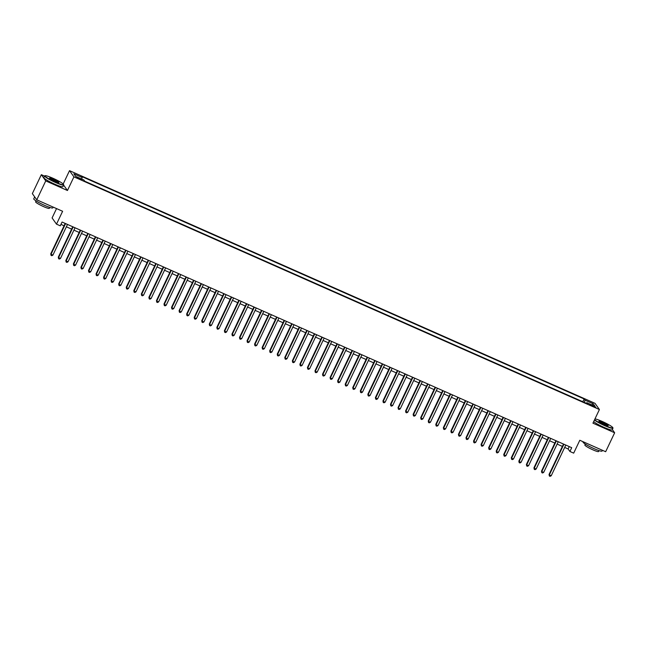 <?xml version="1.0" encoding="UTF-8"?>
<svg xmlns="http://www.w3.org/2000/svg" width="647" height="647" viewBox="0 0 647 647"><rect width="100%" height="100%" fill="white"/><g stroke="black" fill="none" stroke-linecap="round" stroke-linejoin="round"><path stroke-width="0.97" d="M79.67 179.122L81.732 179.745L78.91 178.046L76.847 177.424L79.67 179.122M56.54 208.585L52.092 217.942L56.499 224.153L60.276 225.819L62.072 222.034L571.705 447.684L569.91 451.469L573.687 453.143L579.801 440.267L605.657 451.719L614.65 432.778L612.337 429.519M44.538 176.097L41.343 174.682L32.35 193.615L36.758 199.826L45.743 180.893L67.45 190.501L73.928 176.866L69.52 170.654L63.188 183.999M73.928 176.866L599.413 409.535L595.014 403.332L69.52 170.654M41.343 174.682L45.743 180.893M593.162 405.758L589.498 404.415L593.897 406.793L595.895 407.4L593.162 405.758L592.878 406.34M584.387 402.434L584.985 400.145L584.152 398.964L81.312 176.324L82.145 177.504L73.839 173.825L75.65 176.372L83.956 180.052L84.789 181.225L587.63 403.865L586.797 402.693L586.311 403.283M584.985 400.145L593.291 403.817L595.103 406.373L586.797 402.693M56.499 224.153L62.613 211.278L36.758 199.826M599.413 409.535L592.943 423.17L614.65 432.778M564.677 447.425L568.123 448.953L569.91 451.469M60.955 224.396L64.069 225.779M66.366 226.79L71.623 229.119M73.92 230.138L79.169 232.459M81.473 233.478L86.722 235.807M89.019 236.818L94.268 239.147M96.573 240.166L101.822 242.488M104.118 243.507L109.375 245.836M111.672 246.847L116.921 249.176M119.218 250.195L124.475 252.516M126.772 253.535L132.02 255.864M134.317 256.883L139.574 259.204M141.871 260.223L147.12 262.545M149.425 263.564L154.673 265.893M156.97 266.912L162.219 269.233M164.524 270.252L169.773 272.573M172.07 273.592L177.327 275.921M179.623 276.94L184.872 279.261M187.169 280.28L192.426 282.602M194.723 283.621L199.972 285.95M202.268 286.969L207.525 289.29M209.822 290.309L215.071 292.638M217.376 293.649L222.625 295.978M224.921 296.997L230.178 299.318M232.475 300.337L237.724 302.667M240.021 303.678L245.278 306.007M247.575 307.026L252.823 309.347M255.12 310.366L260.377 312.695M262.674 313.706L267.923 316.035M270.22 317.054L275.476 319.375M277.773 320.394L283.022 322.724M285.327 323.735L290.576 326.064M292.873 327.083L298.13 329.404M300.426 330.423L305.675 332.752M307.972 333.771L313.229 336.092M315.526 337.111L320.775 339.432M323.071 340.451L328.328 342.781M330.625 343.8L335.874 346.121M338.171 347.14L343.428 349.461M345.724 350.48L350.973 352.809M353.278 353.828L358.527 356.149M360.824 357.168L366.081 359.489M368.378 360.508L373.626 362.838M375.923 363.857L381.18 366.178M383.477 367.197L388.726 369.526M391.023 370.537L396.279 372.866M398.576 373.885L403.825 376.206M406.122 377.225L411.379 379.554M413.676 380.565L418.924 382.895M421.229 383.914L426.478 386.235M428.775 387.254L434.032 389.583M436.329 390.594L441.577 392.923M443.874 393.942L449.131 396.263M451.428 397.282L456.677 399.611M458.974 400.622L464.231 402.952M466.527 403.971L471.776 406.292M474.081 407.311L479.33 409.64M481.627 410.659L486.876 412.98M489.181 413.999L494.429 416.32M496.726 417.339L501.983 419.668M504.28 420.687L509.529 423.009M511.826 424.028L517.082 426.349M519.379 427.368L524.628 429.697M526.925 430.716L532.182 433.037M534.479 434.056L539.727 436.385M542.032 437.396L547.281 439.725M549.578 440.744L554.827 443.066M557.132 444.085L562.38 446.414M569.247 446.592L568.123 448.953M582.834 401.747L584.152 398.964M82.145 177.504L81.732 179.073M591.601 404.82L593.291 403.817M67.45 190.501L63.632 185.115M563.505 444.052L549.052 474.477L549.352 474.898L563.909 444.23M551.236 475.731L550.112 476.346L549.36 476.006L549.352 474.898L551.236 475.731L565.802 445.071M549.36 476.006L549.052 474.477M594.601 419.677A10.303 1.254 25.4 0 0 604.985 425.483A10.303 1.254 25.4 0 0 612.838 427.683A10.303 1.254 25.4 0 0 602.082 421.391A10.303 1.254 25.4 0 0 594.973 418.9M612.838 427.683L612.96 428.015A10.562 1.286 -154.6 0 1 612.96 428.193A10.562 1.286 -154.6 0 1 604.913 425.766A10.562 1.286 -154.6 0 1 594.464 419.976M604.258 424.464A5.152 0.631 -154.6 0 1 598.879 421.31A5.152 0.631 -154.6 0 1 602.802 422.41A5.152 0.631 -154.6 0 1 608.115 425.702A5.152 0.631 -154.6 0 1 604.258 424.464M607.856 425.71A4.901 0.598 25.4 0 0 602.729 422.693A4.901 0.598 25.4 0 0 599.033 421.529M602.462 450.304L602.098 451.064A10.562 1.286 -154.6 0 1 594.051 448.638A10.562 1.286 -154.6 0 1 583.02 442.006L583.149 441.747M599.049 450.603L598.604 451.541A7.602 0.93 -154.6 0 1 592.806 449.794A7.602 0.93 -154.6 0 1 584.864 445.023L585.309 444.085M612.96 428.193L612.167 429.859A10.562 1.286 -154.6 0 1 604.12 427.432A10.562 1.286 -154.6 0 1 593.671 421.642M55.707 182.284A10.303 1.254 25.4 0 0 63.56 184.484A10.303 1.254 25.4 0 0 52.803 178.192A10.303 1.254 25.4 0 0 45.088 175.709A10.303 1.254 25.4 0 0 55.707 182.284M63.56 184.484L63.681 184.816A10.562 1.286 -154.6 0 1 63.689 184.993A10.562 1.286 -154.6 0 1 55.642 182.559A10.562 1.286 -154.6 0 1 44.611 175.935A10.562 1.286 -154.6 0 1 44.748 175.83L45.088 175.709M54.987 181.265A5.152 0.631 -154.6 0 1 49.609 178.111A5.152 0.631 -154.6 0 1 53.531 179.211A5.152 0.631 -154.6 0 1 58.845 182.503A5.152 0.631 -154.6 0 1 54.987 181.265M58.578 182.511A4.901 0.598 25.4 0 0 53.458 179.494A4.901 0.598 25.4 0 0 49.762 178.321M53.191 207.105L52.828 207.865A10.562 1.286 -154.6 0 1 44.78 205.439A10.562 1.286 -154.6 0 1 33.749 198.807L34.647 196.914A10.562 1.286 -154.6 0 1 34.671 196.882M49.77 207.404L49.326 208.342A7.602 0.93 -154.6 0 1 43.535 206.587A7.602 0.93 -154.6 0 1 35.593 201.815L36.038 200.885M63.689 184.993L62.896 186.66A10.562 1.286 -154.6 0 1 54.849 184.225A10.562 1.286 -154.6 0 1 43.818 177.601L44.611 175.935M35.383 197.893A10.562 1.286 -154.6 0 1 34.647 196.914M555.951 440.704L541.507 471.137L541.798 471.558L556.363 440.89M543.69 472.391L542.566 472.997L541.814 472.666L541.798 471.558L543.69 472.391L558.248 441.723M541.814 472.666L541.507 471.137M548.397 437.364L533.953 467.789L534.252 468.21L548.81 437.55M536.137 469.051L535.012 469.657L534.26 469.326L534.252 468.21L536.137 469.051L550.702 438.383M534.26 469.326L533.953 467.789M540.852 434.024L526.399 464.449L526.698 464.869L541.264 434.202M528.591 465.703L527.467 466.309L526.707 465.977L526.698 464.869L528.591 465.703L543.148 435.043M526.707 465.977L526.399 464.449M533.298 430.676L518.854 461.109L519.153 461.529L533.71 430.862M521.037 462.362L519.913 462.969L519.161 462.637L519.153 461.529L521.037 462.362L535.603 431.695M519.161 462.637L518.854 461.109M525.752 427.335L511.3 457.761L511.599 458.181L526.165 427.513M513.483 459.022L512.367 459.629L511.607 459.289L511.599 458.181L513.483 459.022L528.049 428.354M511.607 459.289L511.3 457.761M518.198 423.995L503.754 454.42L504.053 454.841L518.611 424.173M505.938 455.674L504.814 456.281L504.062 455.949L504.053 454.841L505.938 455.674L520.495 425.006M504.062 455.949L503.754 454.42M510.653 420.647L496.2 451.08L496.5 451.501L511.057 420.833M498.384 452.334L497.268 452.94L496.508 452.609L496.5 451.501L498.384 452.334L512.95 421.666M496.508 452.609L496.2 451.08M503.099 417.307L488.655 447.732L488.946 448.153L503.512 417.485M490.838 448.994L489.714 449.6L488.962 449.261L488.946 448.153L490.838 448.994L505.396 418.326M488.962 449.261L488.655 447.732M495.553 413.967L481.101 444.392L481.4 444.812L495.958 414.145M483.285 445.646L482.161 446.252L481.408 445.92L481.4 444.812L483.285 445.646L497.85 414.978M481.408 445.92L481.101 444.392M488 410.619L473.555 441.052L473.847 441.472L488.412 410.805M475.739 442.305L474.615 442.912L473.855 442.58L473.847 441.472L475.739 442.305L490.297 411.638M473.855 442.58L473.555 441.052M480.446 407.278L466.002 437.704L466.301 438.124L480.858 407.456M468.185 438.965L467.061 439.572L466.309 439.232L466.301 438.124L468.185 438.965L482.751 408.297M466.309 439.232L466.002 437.704M472.9 403.938L458.448 434.363L458.747 434.784L473.313 404.116M460.64 435.617L459.516 436.224L458.755 435.892L458.747 434.784L460.64 435.617L475.197 404.949M458.755 435.892L458.448 434.363M465.347 400.59L450.902 431.023L451.202 431.436L465.759 400.776M453.086 432.277L451.962 432.883L451.21 432.552L451.202 431.436L453.086 432.277L467.652 401.609M451.21 432.552L450.902 431.023M457.801 397.25L443.349 427.675L443.648 428.096L458.213 397.428M445.532 428.929L444.416 429.543L443.656 429.204L443.648 428.096L445.532 428.929L460.098 398.269M443.656 429.204L443.349 427.675M450.247 393.91L435.803 424.335L436.102 424.756L450.66 394.088M437.987 425.589L436.862 426.195L436.11 425.863L436.102 424.756L437.987 425.589L452.544 394.921M436.11 425.863L435.803 424.335M442.702 390.562L428.249 420.995L428.549 421.407L443.106 390.748M430.433 422.248L429.309 422.855L428.557 422.523L428.549 421.407L430.433 422.248L444.999 391.581M428.557 422.523L428.249 420.995M435.148 387.221L420.704 417.647L420.995 418.067L435.56 387.399M422.887 418.9L421.763 419.515L421.011 419.175L420.995 418.067L422.887 418.9L437.445 388.24M421.011 419.175L420.704 417.647M427.602 383.873L413.15 414.306L413.449 414.727L428.007 384.059M415.334 415.56L414.209 416.167L413.457 415.835L413.449 414.727L415.334 415.56L429.899 384.892M413.457 415.835L413.15 414.306M420.049 380.533L405.596 410.966L405.895 411.379L420.461 380.719M407.788 412.22L406.664 412.826L405.904 412.495L405.895 411.379L407.788 412.22L422.345 381.552M405.904 412.495L405.596 410.966M412.495 377.193L398.051 407.618L398.35 408.039L412.907 377.371M400.234 408.872L399.11 409.486L398.358 409.147L398.35 408.039L400.234 408.872L414.8 378.212M398.358 409.147L398.051 407.618M404.949 373.845L390.497 404.278L390.796 404.698L405.362 374.031M392.689 405.532L391.564 406.138L390.804 405.806L390.796 404.698L392.689 405.532L407.246 374.864M390.804 405.806L390.497 404.278M397.395 370.505L382.951 400.93L383.25 401.35L397.808 370.691M385.135 402.191L384.011 402.798L383.259 402.466L383.25 401.35L385.135 402.191L399.7 371.524M383.259 402.466L382.951 400.93M389.85 367.164L375.397 397.59L375.697 398.01L390.262 367.342M377.581 398.843L376.465 399.458L375.705 399.118L375.697 398.01L377.581 398.843L392.147 368.183M375.705 399.118L375.397 397.59M382.296 363.816L367.852 394.249L368.151 394.67L382.709 364.002M370.035 395.503L368.911 396.11L368.159 395.778L368.151 394.67L370.035 395.503L384.593 364.835M368.159 395.778L367.852 394.249M374.75 360.476L360.298 390.901L360.597 391.322L375.155 360.662M362.482 392.163L361.358 392.769L360.605 392.43L360.597 391.322L362.482 392.163L377.047 361.495M360.605 392.43L360.298 390.901M367.197 357.136L352.752 387.561L353.044 387.982L367.609 357.314M354.936 388.815L353.812 389.421L353.06 389.09L353.044 387.982L354.936 388.815L369.494 358.147M353.06 389.09L352.752 387.561M359.651 353.788L345.199 384.221L345.498 384.642L360.055 353.974M347.382 385.475L346.258 386.081L345.506 385.749L345.498 384.642L347.382 385.475L361.948 354.807M345.506 385.749L345.199 384.221M352.097 350.448L337.645 380.873L337.944 381.293L352.51 350.625M339.837 382.134L338.713 382.741L337.952 382.401L337.944 381.293L339.837 382.134L354.394 351.467M337.952 382.401L337.645 380.873M344.544 347.107L330.099 377.533L330.399 377.953L344.956 347.285M332.283 378.786L331.159 379.393L330.407 379.061L330.399 377.953L332.283 378.786L346.849 348.118M330.407 379.061L330.099 377.533M336.998 343.759L322.546 374.192L322.845 374.613L337.41 343.945M324.737 375.446L323.613 376.053L322.853 375.721L322.845 374.613L324.737 375.446L339.295 344.778M322.853 375.721L322.546 374.192M329.444 340.419L315 370.844L315.299 371.265L329.857 340.597M317.184 372.106L316.06 372.712L315.307 372.373L315.299 371.265L317.184 372.106L331.741 341.438M315.307 372.373L315 370.844M321.899 337.079L307.446 367.504L307.746 367.925L322.311 337.257M309.63 368.758L308.514 369.364L307.754 369.033L307.746 367.925L309.63 368.758L324.196 338.09M307.754 369.033L307.446 367.504M314.345 333.731L299.901 364.164L300.192 364.584L314.757 333.917M302.084 365.418L300.96 366.024L300.208 365.692L300.192 364.584L302.084 365.418L316.642 334.75M300.208 365.692L299.901 364.164M306.799 330.391L292.347 360.816L292.646 361.236L307.204 330.568M294.531 362.077L293.406 362.684L292.654 362.344L292.646 361.236L294.531 362.077L309.096 331.41M292.654 362.344L292.347 360.816M299.246 327.05L284.801 357.476L285.092 357.896L299.658 327.228M286.985 358.729L285.861 359.336L285.109 359.004L285.092 357.896L286.985 358.729L301.542 328.061M285.109 359.004L284.801 357.476M291.7 323.702L277.248 354.135L277.547 354.548L292.104 323.888M279.431 355.389L278.307 355.996L277.555 355.664L277.547 354.548L279.431 355.389L293.997 324.721M277.555 355.664L277.248 354.135M284.146 320.362L269.694 350.787L269.993 351.208L284.559 320.54M271.886 352.041L270.761 352.655L270.001 352.316L269.993 351.208L271.886 352.041L286.443 321.381M270.001 352.316L269.694 350.787M276.592 317.014L262.148 347.447L262.447 347.868L277.005 317.2M264.332 348.701L263.208 349.307L262.456 348.976L262.447 347.868L264.332 348.701L278.897 318.033M262.456 348.976L262.148 347.447M269.047 313.674L254.595 344.107L254.894 344.519L269.459 313.86M256.786 345.361L255.662 345.967L254.902 345.635L254.894 344.519L256.786 345.361L271.344 314.693M254.902 345.635L254.595 344.107M261.493 310.334L247.049 340.759L247.348 341.179L261.906 310.511M249.232 342.012L248.108 342.627L247.356 342.287L247.348 341.179L249.232 342.012L263.79 311.353M247.356 342.287L247.049 340.759M253.947 306.985L239.495 337.419L239.794 337.839L254.36 307.171M241.679 338.672L240.563 339.279L239.802 338.947L239.794 337.839L241.679 338.672L256.244 308.004M239.802 338.947L239.495 337.419M246.394 303.645L231.95 334.078L232.241 334.491L246.806 303.831M234.133 335.332L233.009 335.939L232.257 335.607L232.241 334.491L234.133 335.332L248.691 304.664M232.257 335.607L231.95 334.078M238.848 300.305L224.396 330.73L224.695 331.151L239.253 300.483M226.579 331.984L225.455 332.598L224.703 332.259L224.695 331.151L226.579 331.984L241.145 301.324M224.703 332.259L224.396 330.73M231.294 296.957L216.85 327.39L217.141 327.811L231.707 297.143M219.034 328.644L217.91 329.25L217.157 328.919L217.141 327.811L219.034 328.644L233.591 297.976M217.157 328.919L216.85 327.39M223.749 293.617L209.296 324.042L209.596 324.462L224.153 293.803M211.48 325.304L210.356 325.91L209.604 325.578L209.596 324.462L211.48 325.304L226.046 294.636M209.604 325.578L209.296 324.042M216.195 290.277L201.743 320.702L202.042 321.122L216.608 290.454M203.934 321.955L202.81 322.57L202.05 322.23L202.042 321.122L203.934 321.955L218.492 291.296M202.05 322.23L201.743 320.702M208.641 286.928L194.197 317.362L194.496 317.782L209.054 287.114M196.381 318.615L195.257 319.222L194.504 318.89L194.496 317.782L196.381 318.615L210.946 287.947M194.504 318.89L194.197 317.362M201.096 283.588L186.643 314.013L186.943 314.434L201.508 283.766M188.835 315.275L187.711 315.882L186.951 315.542L186.943 314.434L188.835 315.275L203.393 284.607M186.951 315.542L186.643 314.013M193.542 280.248L179.098 310.673L179.397 311.094L193.954 280.426M181.281 311.927L180.157 312.533L179.405 312.202L179.397 311.094L181.281 311.927L195.839 281.259M179.405 312.202L179.098 310.673M185.996 276.9L171.544 307.333L171.843 307.754L186.409 277.086M173.728 308.587L172.612 309.193L171.851 308.862L171.843 307.754L173.728 308.587L188.293 277.919M171.851 308.862L171.544 307.333M178.443 273.56L163.998 303.985L164.289 304.405L178.855 273.738M166.182 305.247L165.058 305.853L164.306 305.513L164.289 304.405L166.182 305.247L180.739 274.579M164.306 305.513L163.998 303.985M170.897 270.22L156.445 300.645L156.744 301.065L171.301 270.397M158.628 301.898L157.504 302.505L156.752 302.173L156.744 301.065L158.628 301.898L173.194 271.23M156.752 302.173L156.445 300.645M163.343 266.871L148.899 297.305L149.19 297.725L163.756 267.057M151.083 298.558L149.958 299.165L149.206 298.833L149.19 297.725L151.083 298.558L165.64 267.89M149.206 298.833L148.899 297.305M155.798 263.531L141.345 293.956L141.644 294.377L156.202 263.709M143.529 295.218L142.405 295.825L141.653 295.485L141.644 294.377L143.529 295.218L158.094 264.55M141.653 295.485L141.345 293.956M148.244 260.191L133.792 290.616L134.091 291.037L148.656 260.369M135.983 291.87L134.859 292.476L134.099 292.145L134.091 291.037L135.983 291.87L150.541 261.202M134.099 292.145L133.792 290.616M140.69 256.843L126.246 287.276L126.545 287.697L141.103 257.029M128.429 288.53L127.305 289.136L126.553 288.805L126.545 287.697L128.429 288.53L142.995 257.862M126.553 288.805L126.246 287.276M133.145 253.503L118.692 283.928L118.991 284.348L133.557 253.681M120.884 285.181L119.76 285.796L118.999 285.456L118.991 284.348L120.884 285.181L135.441 254.522M118.999 285.456L118.692 283.928M125.591 250.163L111.147 280.588L111.446 281.008L126.003 250.34M113.33 281.841L112.206 282.448L111.454 282.116L111.446 281.008L113.33 281.841L127.888 251.173M111.454 282.116L111.147 280.588M118.045 246.814L103.593 277.248L103.892 277.66L118.45 247M105.776 278.501L104.66 279.108L103.9 278.776L103.892 277.66L105.776 278.501L120.342 247.833M103.9 278.776L103.593 277.248M110.491 243.474L96.047 273.899L96.338 274.32L110.904 243.652M98.231 275.153L97.107 275.768L96.354 275.428L96.338 274.32L98.231 275.153L112.788 244.493M96.354 275.428L96.047 273.899M102.946 240.126L88.493 270.559L88.793 270.98L103.35 240.312M90.677 271.813L89.553 272.419L88.801 272.088L88.793 270.98L90.677 271.813L105.243 241.145M88.801 272.088L88.493 270.559M95.392 236.786L80.948 267.219L81.239 267.632L95.805 236.972M83.131 268.473L82.007 269.079L81.255 268.748L81.239 267.632L83.131 268.473L97.689 237.805M81.255 268.748L80.948 267.219M87.838 233.446L73.394 263.871L73.693 264.291L88.251 233.624M75.578 265.124L74.454 265.739L73.701 265.399L73.693 264.291L75.578 265.124L90.143 234.465M73.701 265.399L73.394 263.871M80.293 230.097L65.84 260.531L66.14 260.951L80.705 230.283M68.032 261.784L66.908 262.391L66.148 262.059L66.14 260.951L68.032 261.784L82.59 231.116M66.148 262.059L65.84 260.531M72.739 226.757L58.295 257.183L58.594 257.603L73.151 226.943M60.478 258.444L59.354 259.051L58.602 258.719L58.594 257.603L60.478 258.444L75.044 227.776M58.602 258.719L58.295 257.183M65.193 223.417L50.741 253.842L51.04 254.263L65.606 223.595M52.925 255.096L51.809 255.711L51.048 255.371L51.04 254.263L52.925 255.096L67.49 224.436M51.048 255.371L50.741 253.842M591.229 405.58L591.495 405.022"/></g></svg>
